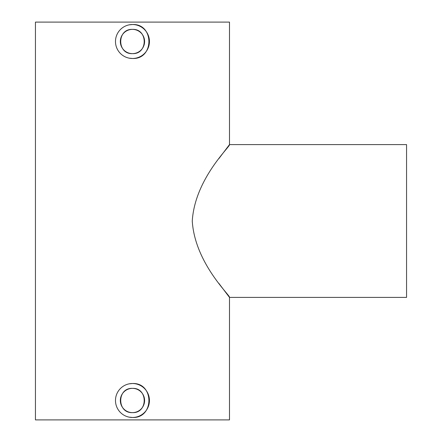 <?xml version="1.0" encoding="UTF-8"?>
<svg xmlns="http://www.w3.org/2000/svg" width="442" height="442" viewBox="0 0 442 442"><rect width="100%" height="100%" fill="white"/><g stroke="black" fill="none" stroke-linecap="round" stroke-linejoin="round"><path stroke-width="0.66" d="M132.467 412.624C116.843 413.381 116.793 387.634 132.467 388.369C148.109 387.617 148.114 413.369 132.467 412.624A12.127 12.127 0 0 1 120.335 400.496A12.127 12.127 0 0 1 132.467 388.369A12.127 12.127 0 0 1 144.595 400.496A12.127 12.127 0 0 1 132.467 412.624M129.136 383.844L132.467 383.518A16.978 16.978 0 0 1 149.446 400.496A16.978 16.978 0 0 1 132.467 417.475L129.152 417.149M132.467 383.518C154.368 382.463 154.374 418.524 132.467 417.475A16.978 16.978 0 0 1 115.484 400.496A16.978 16.978 0 0 1 132.467 383.518M132.467 53.631C116.843 54.388 116.793 28.642 132.467 29.376C148.109 28.625 148.114 54.383 132.467 53.631A12.127 12.127 0 0 1 120.335 41.504A12.127 12.127 0 0 1 132.467 29.376A12.127 12.127 0 0 1 144.595 41.504A12.127 12.127 0 0 1 132.467 53.631M129.136 24.857L132.467 24.525A16.978 16.978 0 0 1 149.446 41.504A16.978 16.978 0 0 1 132.467 58.482L129.152 58.156M132.467 24.525C154.368 23.47 154.374 59.532 132.467 58.482A16.978 16.978 0 0 1 115.484 41.504A16.978 16.978 0 0 1 132.467 24.525M218.845 158.661L229.492 144.595L406.557 144.595L406.557 297.405L229.492 297.405L218.845 283.339M229.492 144.595C231.243 145.65 194.856 178.402 192.264 221.088C194.999 263.692 231.144 296.256 229.492 297.405L229.492 419.9L35.443 419.9L35.443 22.1L229.492 22.1L229.492 144.595"/></g></svg>
